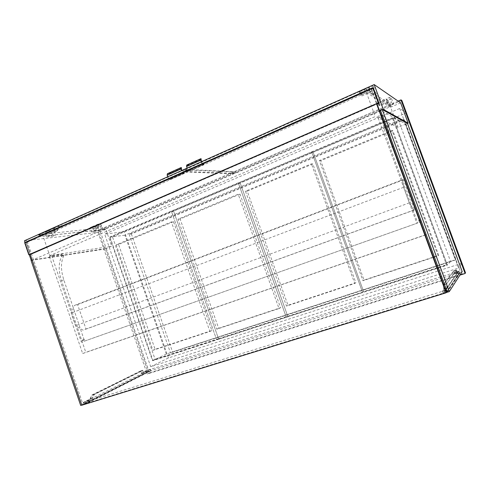 <?xml version="1.0" encoding="UTF-8"?>
<svg xmlns="http://www.w3.org/2000/svg" width="490" height="490" viewBox="0 0 490 490"><rect width="100%" height="100%" fill="white"/><g stroke="black" fill="none" stroke-linecap="round" stroke-linejoin="round"><path stroke-width="0.37" stroke-dasharray="2.45 1.84" d="M401.849 100.475L99.911 230.3L149.419 372.896L465.5 272.832M399.73 108.48L458.603 268.036L150.724 366.728L104.652 234.116L399.73 108.48L406.369 112.718M149.419 372.896L147.202 374.029L459.914 275.129M99.911 230.3L97.418 230.57L147.202 374.029M398.101 101.118L97.418 230.57M105.834 229.314L98.98 232.254L104.811 249.055L111.702 246.201L105.834 229.314L43.053 236.149L49.735 255.615L111.702 246.201M400.655 102.882L390.622 107.181L398.052 127.345L407.502 123.419L405.983 124.05L380.479 110.373M438.44 267.999L447.358 265.108L392.998 117.539L109.558 237.178L152.506 360.732L437.454 268.318M461.984 263.314L458.603 268.036M462.064 263.204L168.425 357.951L150.724 366.728M168.425 357.951L124.411 231.739L104.652 234.116M124.411 231.739L406.529 112.823M403.509 119.419L404.317 119.872L131.375 233.944L129.072 234.245L403.509 119.419L455.418 260.092L170.477 352.892L172.547 351.887L455.865 259.559L455.418 260.092M129.072 234.245L170.477 352.892M404.317 119.872L455.865 259.559M131.375 233.944L172.547 351.887M398.609 120.528L124.895 235.2L166.337 354.062L450.567 261.464L398.609 120.528L392.998 117.539M450.567 261.464L447.358 265.108M166.337 354.062L152.506 360.732M124.895 235.2L109.558 237.178M31.219 260.392L104.811 249.055M25.076 242.434L29.265 254.678M24.5 240.749L98.98 232.254M398.052 127.345L375.273 116.553L49.735 255.615M31.274 260.558L379.609 110.985M380.552 110.581L382.555 109.717M390.622 107.181L366.471 92.598L43.053 236.149M366.471 92.598L375.273 116.553M31.072 260.46L106.269 248.454L32.107 260.012M80.678 405.42L147.815 371.524L105.24 248.877M147.815 371.524L148.88 371.181L106.269 248.454M148.88 371.181L81.879 405.046L32.218 259.963M447.339 292.212L460.612 272.091L405.983 124.05M460.612 272.091L462.199 271.589M81.806 405.224L83.049 404.593L27.44 242.17L26.056 242.329L30.123 254.218M26.056 242.329L371.071 88.843L376.528 103.69M83.049 404.593L446.31 292.408M27.44 242.17L371.591 89.18L371.071 88.843M376.877 103.543L371.591 89.18M24.653 242.617L26.387 242.415L30.233 254.543M30.521 254.5L377.055 104.033M29.161 254.641L25.1 242.758L26.485 242.593L30.539 254.439L377.037 103.978M30.539 254.439L30.215 254.488M26.387 242.415L373.368 88.108M26.485 242.593L373.111 88.506L378.556 103.317M25.1 242.758L372.596 88.163L373.111 88.506M378.06 103.029L372.596 88.163M110.06 237.203L152.886 360.377L216.623 339.693L171.42 211.313L110.06 237.203L112.498 236.891L155.079 359.317L152.886 360.377M155.079 359.317L218.516 338.719L173.576 211.147L171.42 211.313L216.623 339.693L286.233 317.11L238.379 183.064L171.42 211.313L173.576 211.147L112.498 236.891M218.516 338.719L216.623 339.693L218.516 338.719L287.753 316.24L286.233 317.11L362.557 292.346L311.738 152.108L238.379 183.064L286.233 317.11L287.753 316.24L240.198 183.07L238.379 183.064L240.198 183.07L173.576 211.147L218.516 338.719M173.527 221.688L118.586 244.449L155.097 349.339L211.845 330.523L173.527 221.688L171.371 221.921L116.185 244.81L152.898 350.338L209.916 331.442L171.371 221.921M155.097 349.339L152.898 350.338M118.586 244.449L116.185 244.81M211.845 330.523L209.916 331.442M456.239 271.944L456.796 273.457L443.187 293.106L442.507 291.262L443.946 289.235L443.352 285.07L453.795 271.074L454.843 273.91L456.239 271.944L458.683 271.356L441.594 276.587M440.608 276.899L150.393 369.411L83.57 402.621L84.078 404.097L150.828 370.667L150.393 369.411M456.264 271.913L456.821 273.42L150.828 370.667M454.843 273.91L457.531 273.053L458.677 271.393L445.667 290.319M445.557 290.35L83.57 402.621M446.237 292.205L84.078 404.097M456.821 273.42L459.234 272.912L446.378 292.12L445.698 290.27L447.082 288.261L446.457 284.096L456.484 270.217L457.531 273.053M446.347 292.169L459.234 272.912L457.06 273.371L456.502 271.858M38.937 235.175L38.551 235.12L39.078 234.765L56.117 227.158L58.298 226.539L62.879 226.209L45.429 234.097L38.937 235.175L38.496 234.502M56.595 226.417L62.365 225.663L62.708 225.725L62.15 226.104L45.264 233.62L38.765 234.692M40.468 236.474L183.701 172.498L185.508 172.008L233.681 173.834L105.105 229.149L40.468 236.474L39.506 234.526L39.935 234.232L182.96 170.398L184.767 169.907L232.94 171.996L232.382 172.456L104.529 227.501L39.819 234.569M170.428 179.193L184.203 173.074L170.52 179.45L168.713 179.168L167.335 175.267L167.556 173.981L171.01 173.001L181.257 168.297M170.918 172.743L167.396 173.723M181.435 167.672L180.081 168.633M171.01 173.001L180.173 168.891M167.556 173.981L181.312 167.807M167.335 175.267L181.147 169.081M168.713 179.168L182.537 173.019L181.668 170.563M184.203 173.074L182.537 173.019M184.295 173.338L182.5 173.276L181.557 170.612M170.52 179.45L168.67 179.426L182.5 173.276M168.67 179.426L167.739 176.78M421.033 220.665L393.709 146.204C389.36 134.187 386.843 125.189 386.163 119.199L385.281 117.073L381.863 118.525L382.745 120.65C383.376 126.641 385.857 135.632 390.193 147.625L417.774 222.962L84.543 341.095L63.804 279.802C60.662 269.996 60.705 261.881 63.914 255.462L62.996 253.832L51.622 255.566L49.349 256.533L60.76 254.775L61.679 256.405C58.445 262.83 58.396 270.933 61.526 280.727L85.799 352.335L82.663 353.547L49.349 256.533M381.863 118.525L377.625 116.485L381.091 115.009M385.281 117.073L382.408 115.622M51.622 255.566L81.395 342.228L416.868 223.311L377.625 116.485M425.222 235.047L82.663 353.547M426.11 234.575L85.799 352.335M82.216 341.916L81.395 342.228M421.369 221.688L416.868 223.311M402.523 179.744L403.546 179.781L414.613 209.904L413.695 210.13L409.309 202.866L403.589 187.296L402.523 179.744L74.443 305.435L77.592 304.578L86.032 329.102L82.939 330.144L75.552 325.703L71.215 313.079L74.443 305.435M403.546 179.781L77.592 304.578M414.613 209.904L86.032 329.102M413.695 210.13L82.939 330.144M409.309 202.866L75.552 325.703M403.589 187.296L71.215 313.079M147.815 372.069L83.962 404.403L83.282 402.437L89.97 399.087L91.887 395.02L140.722 370.906L141.537 373.245L147.233 370.391L147.815 372.069L150.724 370.936L150.142 369.258L147.233 370.391M150.902 370.875L86.167 403.723L85.493 401.751L92.151 398.407L94.062 394.34L142.719 370.269L143.527 372.614L150.32 369.203L150.724 370.936M86.167 403.723L83.962 404.403M143.527 372.614L141.537 373.245M142.719 370.269L140.722 370.906M94.062 394.34L91.887 395.02M92.151 398.407L89.97 399.087M85.493 401.751L83.282 402.437M150.283 369.466L150.718 370.722L86.24 403.399L85.732 401.916L92.273 398.627L94.184 394.56L142.676 370.538L143.49 372.884L150.283 369.466L147.484 370.544L147.925 371.8L84.231 404.017L83.723 402.541L90.289 399.246L92.206 395.179L140.863 371.12L141.677 373.46L147.484 370.544L147.925 371.8L150.54 370.783L150.105 369.527M86.24 403.399L84.231 404.017M143.49 372.884L141.677 373.46M142.676 370.538L140.863 371.12M94.184 394.56L92.206 395.179M92.273 398.627L90.289 399.246M85.732 401.916L83.723 402.541M444.154 283.551L453.728 270.786L454.769 273.616L457.727 272.679L458.848 271.056L459.596 273.077L447.18 291.777M454.769 273.616L456.172 271.656L456.913 273.677L443.266 293.467L446.219 292.555M456.913 273.677L456.429 271.576L458.848 271.056M459.596 273.077L457.176 273.591M453.728 270.786L456.68 269.837L457.727 272.679M444.467 284.396L446.647 283.71L456.68 269.837M443.266 293.467L442.36 290.999L443.83 288.941L443.419 284.537M445.9 288.298L447.272 287.869L446.647 283.71M443.83 288.941L444.914 288.604M446.28 289.321L447.272 287.869M442.36 290.999L445.441 290.043M443.187 293.106L446.378 292.12M453.795 271.074L456.484 270.217M443.352 285.07L446.457 284.096M443.946 289.235L447.082 288.261M442.507 291.262L445.698 290.27M240.033 194.138L180.106 218.963L218.644 328.269L280.574 307.732L240.033 194.138L238.214 194.199L177.986 219.183L216.745 329.182L279.006 308.547L238.214 194.199M218.644 328.269L216.745 329.182M180.106 218.963L177.986 219.183M280.574 307.732L279.006 308.547M49.288 235.813L55.572 235.127L52.981 236.266L46.673 236.97L49.288 235.813L47.646 231.035L53.949 230.41L55.572 235.127M53.949 230.41L51.358 231.562L52.981 236.266M51.358 231.562L45.031 232.199L46.673 236.97M45.031 232.199L47.646 231.035L48.565 233.718L54.39 231.127L57.71 230.692L51.732 233.381L48.565 233.718M93.958 230.919L99.115 230.349L96.689 231.396L91.514 231.972L93.958 230.919L92.463 226.594L97.633 226.08L99.115 230.349M97.633 226.08L95.207 227.133L96.689 231.396M95.207 227.133L90.019 227.654L91.514 231.972M90.019 227.654L92.463 226.594L93.302 229.02L98.747 226.662L101.497 226.288L95.899 228.744L93.302 229.02M50.819 230.717L56.791 228.015L53.465 228.438L47.646 231.035L50.819 230.717L51.732 233.381M95.06 226.337L100.658 223.869L97.902 224.224L92.463 226.594L95.06 226.337L95.899 228.744M367.035 91.324L365.234 91.777L186.28 171.525L234.404 173.436L235.898 173.013L390.132 106.82L391.149 106.14L367.035 91.324L366.171 88.978L364.37 89.431L185.532 169.424L233.761 171.641L235.261 171.218L389.409 104.854L390.426 104.168L366.171 88.978M201.016 159.409L190.389 164.315L186.88 165.553L186.745 165.179M186.77 165.026L190.298 164.052M199.706 159.832L201.145 158.809M199.804 160.095L190.389 164.315M201.053 158.95L186.923 165.289M200.925 160.224L186.739 166.576L186.88 165.553M203.932 164.315L189.881 170.857L203.932 164.315L202.339 164.211L188.142 170.526L186.739 166.576M202.339 164.211L201.457 161.725M189.789 170.594L188.142 170.526M189.881 170.857L188.105 170.783L187.162 168.107M204.024 164.579L202.309 164.475L188.105 170.783M202.309 164.475L201.353 161.767M371.218 91.838L369.981 91.06L360.683 95.317L361.73 95.911L362.429 95.734L371.218 91.838L370.017 88.574L361.234 92.481L360.536 92.659L359.482 92.047L359.917 91.716L368.768 87.765L369.981 91.06M370.93 93.639L373.368 95.14L377.343 93.388L374.96 91.851L370.93 93.639L368.768 87.765L371.249 89.364L375.211 87.6L372.798 85.971L368.768 87.765L370.017 88.574M371.249 89.364L373.368 95.14M375.211 87.6L377.343 93.388M372.798 85.971L374.96 91.851M388.08 102.428L387.106 101.822L378.776 105.528L380.209 105.834L388.08 102.428L387.014 99.537L379.15 102.955L377.71 102.631L378.115 102.349L386.034 98.906L387.106 101.822M387.945 104.101L389.862 105.283L393.421 103.751L391.553 102.551L387.945 104.101L386.034 98.906L387.976 100.156L391.528 98.619L389.636 97.338L386.034 98.906L387.014 99.537M387.976 100.156L389.862 105.283M391.528 98.619L393.421 103.751M389.636 97.338L391.553 102.551M393.366 118.519L392.466 118.047L311.738 152.108L313.147 152.329L311.738 152.108L362.557 292.346L363.629 291.605L447.131 264.49L393.366 118.519L313.147 152.329L363.629 291.605L313.147 152.329L240.198 183.07L287.753 316.24L437.362 268.073M312.841 163.972L247.223 191.161L288.004 305.27L355.863 282.773L312.841 163.972L311.432 163.838L245.441 191.204L286.479 306.072L354.742 283.447L311.432 163.838M288.004 305.27L286.479 306.072M247.223 191.161L245.441 191.204M355.863 282.773L354.742 283.447M447.131 264.49L446.617 265.072L392.466 118.047M438.348 267.754L446.617 265.072M434.305 256.76L438.709 255.302L392.894 130.812L320.73 160.708L364.027 280.066L433.325 257.085M434.41 257.048L438.134 255.817L391.994 130.426L319.37 160.542L362.955 280.727L433.43 257.373M364.027 280.066L362.955 280.727M320.73 160.708L319.37 160.542M392.894 130.812L391.994 130.426M438.709 255.302L438.134 255.817M459.234 272.912L458.677 271.393L459.234 272.912M38.924 234.312L39.078 234.765M55.958 226.705L56.117 227.158M58.126 226.049L58.298 226.539M62.365 225.663L62.53 226.147M62.15 226.104L62.316 226.588M45.264 233.62L45.429 234.097M43.12 234.232L43.285 234.71M39.935 234.232L40.59 236.137M182.96 170.398L183.701 172.498M184.767 169.907L185.508 172.008M232.94 171.996L233.583 173.791M232.382 172.456L233.02 174.25M104.529 227.501L105.105 229.149M103.047 227.936L103.623 229.59M167.372 173.87L167.5 174.238M62.996 253.832L60.76 254.775M84.378 340.017L82.057 340.844M84.274 339.343L81.953 340.17M63.804 279.802L61.526 280.727M63.914 255.462L61.679 256.405M420.965 220.42L417.37 221.701M420.708 219.63L417.119 220.91M393.709 146.204L390.193 147.625M386.163 119.199L382.745 120.65M56.613 228.138L57.538 230.815M56.675 227.997L57.6 230.68M54.157 228.236L55.088 230.931M53.465 228.438L54.39 231.127M100.481 223.979L101.32 226.398M100.573 223.85L101.418 226.276M98.515 224.046L99.36 226.484M97.902 224.224L98.747 226.662M364.37 89.431L365.234 91.777M186.225 168.94L186.972 171.047M185.698 169.491L186.439 171.592M233.761 171.641L234.404 173.436M235.261 171.218L235.898 173.013M389.409 104.854L390.132 106.82M390.426 104.168L391.149 106.14M361.234 92.481L362.429 95.734M360.536 92.659L361.73 95.911M359.482 92.047L360.683 95.317L359.47 92.028M359.917 91.716L361.118 94.993M379.15 102.955L380.209 105.834M378.543 103.114L379.603 105.993M377.71 102.631L378.776 105.528L377.704 102.618M378.115 102.349L379.187 105.252M458.683 271.356L459.24 272.875L458.683 271.362M38.385 234.637L38.551 235.12M62.708 225.725L62.879 226.209M39.506 234.526L40.162 236.431M233.044 172.039L233.681 173.834M458.854 271.019L459.602 273.046M56.791 228.015L57.71 230.692M100.658 223.869L101.497 226.288M185.532 169.424L186.28 171.525M390.444 104.192L391.173 106.165"/><path stroke-width="0.73" d="M459.914 275.129L465.114 273.481L465.5 272.832L401.849 100.475L401.004 99.868L398.101 101.118M465.114 273.481L401.004 99.868M407.502 123.419L382.31 109.588L449.269 291.611L462.199 271.589L407.502 123.419L408.139 123.155L400.655 102.882L374.188 84.58L24.5 240.749L25.076 242.434M437.454 268.318L438.44 267.999M406.369 112.718L461.984 263.314M29.265 254.678L31.219 260.392M382.555 109.717L383.321 109.392L408.139 123.155M379.609 110.985L380.552 110.581M383.321 109.392L374.188 84.58M81.763 405.083L80.678 405.42L31.072 260.46L32.107 260.012M449.269 291.611L447.339 292.212L380.479 110.373L382.31 109.588M30.123 254.218L81.806 405.224L446.053 292.8L446.31 292.408L376.877 103.543M376.528 103.69L446.053 292.8M30.233 254.543L28.8 254.745L378.305 102.857L372.725 87.679L373.368 88.108L378.923 103.219L378.305 102.857M377.055 104.033L378.923 103.219M377.037 103.978L378.556 103.317L378.06 103.029L30.215 254.488M28.8 254.745L24.653 242.617L372.725 87.679M441.594 276.587L440.608 276.899M446.237 292.205L445.557 290.35M38.496 234.502L56.595 226.417M167.739 176.78L167.164 175.15L167.396 173.723L181.178 167.537L181.521 167.905M181.257 168.297L181.533 167.935L181.178 167.537M181.668 170.563L181.288 168.058M181.557 170.612L180.975 168.964L181.159 167.684M167.164 175.15L180.975 168.964M382.408 115.622L381.091 115.009M381.14 114.985L425.222 235.047M425.277 235.029L426.11 234.575L421.033 220.665M447.18 291.777L446.782 292.377L445.869 289.909L446.28 289.321M446.219 292.555L446.782 292.377M443.419 284.537L444.154 283.551M443.481 284.708L444.467 284.396M444.914 288.604L445.9 288.298M445.441 290.043L445.869 289.909M201.231 159.048L200.918 158.68L186.77 165.026L186.574 166.459L187.162 168.107M201.457 161.725L201.016 159.409M201.353 161.767L200.759 160.107L186.574 166.459M200.759 160.107L201.041 159.201M437.362 268.073L438.348 267.754M433.325 257.085L434.305 256.76M433.43 257.373L434.41 257.048"/></g></svg>
